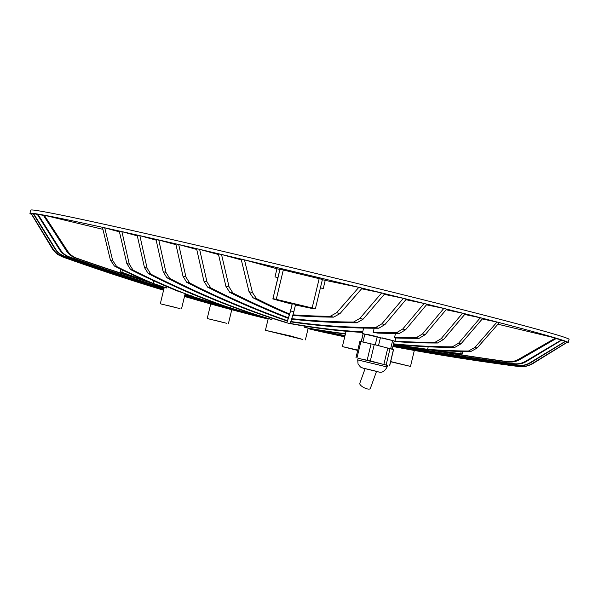 <?xml version="1.0" encoding="UTF-8"?>
<svg xmlns="http://www.w3.org/2000/svg" width="599" height="599" viewBox="0 0 599 599"><rect width="100%" height="100%" fill="white"/><g stroke="black" fill="none" stroke-linecap="round" stroke-linejoin="round"><path stroke-width="0.9" d="M376.554 371.328L365.135 368.587L359.827 383.233A5.87 2.067 -153.2 0 0 361.736 386.235A5.87 2.067 -153.2 0 0 367.105 388.863A5.87 2.067 -153.2 0 0 370.309 388.534L376.554 371.328M387.089 366.962L387.478 365.33L358.12 358.277L357.723 359.909L387.089 366.962C384.58 371.642 381.578 373.244 378.066 371.769L376.524 371.44M387.448 365.465L370.339 360.89L358.097 358.374M389.627 365.922L393.543 349.606L374.779 344.71L359.887 341.378L355.971 357.693M392.233 349.187L394.239 340.943L363.106 333.74M425.2 334.669A246.586 4.455 -166.5 0 0 422.467 333.98L443.829 308.425L445.229 308.777A275.967 4.987 -166.5 0 1 446.599 309.121L425.2 334.669L419.098 338.323A2195.986 1107.933 -75.9 0 1 395.662 337.971L394.576 337.342L395.52 333.403M426.952 304.255L425.567 303.835L426.952 304.255L405.613 329.742L399.511 333.396A2196.001 1107.94 -75.9 0 1 377.714 333.104L373.184 332.325L374.165 328.23M394.187 341.16L394.988 341.258L394.232 340.981M283.297 269.999L276.251 299.358L272.957 298.624L280.01 269.265L283.297 269.999L322.419 279.456L315.366 308.814L313.539 308.762L313.629 308.38M279.748 333.68L291.968 336.675L279.748 333.68M214.27 320.18L221.937 322.06L214.27 320.18M167.368 305.438L175.035 307.317L167.368 305.438M349.442 348.236L357.109 350.116L349.442 348.236M396.343 362.979L404.011 364.858L396.343 362.979M566.819 342.8A276.805 5.002 -166.5 0 0 568.264 342.635A276.805 5.002 -166.5 0 0 370.594 290.208A276.805 5.002 -166.5 0 0 67.32 219.773A276.805 5.002 -166.5 0 0 29.95 213.394A276.805 5.002 -166.5 0 0 31.103 214.172M568.264 342.635L569.05 339.371A276.805 5.002 -166.5 0 0 371.373 286.943A276.805 5.002 -166.5 0 0 68.106 216.509A276.805 5.002 -166.5 0 0 30.736 210.137L29.95 213.394M226.946 323.363L207.217 318.526L226.946 323.363M357.79 350.101L342.388 346.581L357.708 350.445M286.749 322.794L289.991 323.647A2196.024 11.703 -76.5 0 0 290.021 323.58A2196.001 1107.94 -75.9 0 0 346.17 331.254L350.437 331.606A2196.001 1107.94 -75.9 0 0 362.597 332.43M302.615 339.423L290.71 336.002L265.417 330.304L302.615 339.423M307.182 326.537L306.875 327.818A2196.024 1907.328 105.3 0 1 304.711 327.346L306.314 327.78A2196.024 1907.328 105.3 0 0 308.485 328.252A2196.001 2195.612 29.9 0 0 344.852 336.301M304.711 327.346L304.988 326.185M184.627 295.921A2196.001 2195.612 -150.1 0 0 268.053 318.548A2196.024 1895.625 101.7 0 0 270.186 319.11L271.849 319.454L272.133 318.264M180.044 308.627L160.315 303.783L180.044 308.627M121.829 231.985L120.489 231.319L121.911 231.641L129.272 264.107A246.586 4.455 -166.5 0 0 126.831 263.56L130.664 269.602A2195.193 1087.267 -77.1 0 0 177.881 291.166C183.451 292.948 185.765 293.862 184.814 293.899M66.392 250.839L43.21 215.056A275.967 4.987 -166.5 0 1 44.259 215.243L67.575 251.056A246.586 4.455 -166.5 0 0 66.392 250.839C68.675 254.238 71.76 256.627 75.639 258.012A2194.549 2194.159 -150.1 0 0 151.457 283.05A2196.024 1895.625 101.7 0 0 164.965 287.655L166.619 287.999L166.949 286.636M390.63 361.744L410.495 366.416L390.675 361.556M367.397 343.017L361.279 341.662L363.241 333.501M382.911 346.709L374.779 344.71M394.239 340.943L392.278 349.097L390.211 348.543M363.226 333.531L362.358 333.426L363.129 333.703M375.491 336.271L366.618 334.235M390.937 340.075L382.162 337.873M373.184 332.325A2195.986 1107.933 -75.9 0 0 396.62 332.67A236.53 4.275 13.5 0 1 399.511 333.396M406.264 299.245L404.909 298.691L406.264 299.245L384.91 324.591L378.77 328.23A2195.769 1107.828 -75.9 0 1 290.695 321.843A2196.024 11.703 -76.5 0 1 290.103 323.393A2195.986 1107.933 -75.9 0 0 362.732 331.868M384.558 294.027L383.233 293.33L384.558 294.027L363.076 319.2L356.832 322.816A2195.283 1107.581 -75.9 0 1 291.601 319.132A2196.024 11.703 -76.5 0 1 290.807 321.521A2195.717 1107.798 -75.9 0 0 375.708 327.473A236.53 4.275 13.5 0 1 378.77 328.23M340.03 313.554A246.586 4.455 -166.5 0 0 336.631 312.723L358.831 287.348A275.967 4.987 -166.5 0 1 362.155 288.156L340.03 313.554L333.636 317.141A2194.549 1107.214 -75.9 0 1 292.746 315.433A2196.024 11.703 -76.5 0 1 291.75 318.661A2195.193 1107.536 -75.9 0 0 353.597 322.022A236.53 4.275 13.5 0 1 356.832 322.816M277.929 277.629L274.993 276.925A212.218 3.834 -166.5 0 1 277.929 277.629L279.89 269.475A212.218 3.834 -166.5 0 0 276.955 268.771L244.459 259.876L252.434 292.499L256.439 298.587A2194.422 1086.885 -77.1 0 0 289.669 314.048A2196.024 11.703 -76.5 0 0 290.59 310.926A2186.702 2186.313 -150.1 0 0 293.854 311.705A2196.024 11.703 -76.5 0 1 292.933 314.827A2194.422 1107.147 -75.9 0 0 330.206 316.309A236.53 4.275 13.5 0 1 333.636 317.141M218.523 254.553L199.624 249.371L206.954 281.822L210.698 287.842A2195.717 1087.529 -77.1 0 0 287.55 320.735A2196.024 11.703 -76.5 0 0 288.344 318.346A2195.283 1087.312 102.9 0 1 229.694 292.282A236.53 4.275 13.5 0 1 232.951 293.046A2195.193 1087.267 102.9 0 0 288.493 317.882A2196.024 11.703 -76.5 0 0 289.489 314.655A2194.549 1086.945 -77.1 0 1 253.003 297.778A236.53 4.275 13.5 0 1 256.439 298.587M196.764 249.476L178.712 244.534L185.915 276.948L189.606 282.953A2195.986 1087.657 -77.1 0 0 286.839 322.606A2196.024 11.703 -76.5 0 0 287.43 321.064A2195.769 1087.552 -77.1 0 1 207.613 287.123A236.53 4.275 13.5 0 1 210.698 287.842M286.726 322.861A2196.024 11.703 -76.5 0 0 286.756 322.794A2196.001 1087.672 -77.1 0 1 186.686 282.279A236.53 4.275 13.5 0 1 189.606 282.953M405.613 329.742A246.586 4.455 -166.5 0 0 402.723 329.023L396.62 332.67M402.723 329.023L424.122 303.476L405.89 299.695M394.576 337.342A2196.001 1107.94 -75.9 0 0 416.372 337.634A236.53 4.275 13.5 0 1 419.098 338.323M422.467 333.98L416.372 337.634M443.829 308.425L426.481 304.824M306.875 327.818A2196.001 1107.94 -75.9 0 0 345.481 333.703M393.026 345.975A2196.001 2195.612 29.9 0 0 521.003 366.288C524.904 366.753 528.535 365.974 531.912 363.952L567.305 342.216A275.967 4.987 -166.5 0 0 567.253 342.171L565.321 341.707M344.994 335.732A2196.024 1907.328 105.3 0 1 314.183 329.48A2195.986 2195.597 29.9 0 0 344.874 336.226M393.049 345.9A2195.986 2195.597 29.9 0 0 520.868 366.191A236.53 4.275 13.5 0 1 521.003 366.288M393.184 345.338A2195.769 2195.38 29.9 0 0 519.101 365.397C523.032 365.869 526.693 365.098 530.1 363.084L565.576 341.363A275.967 4.987 -166.5 0 0 565.381 341.28L561.735 340.404M393.206 345.226A2195.717 2195.328 29.9 0 0 518.644 365.218A236.53 4.275 13.5 0 1 519.101 365.397M393.393 344.462A2195.283 2194.893 29.9 0 0 514.863 363.937C518.846 364.439 522.575 363.683 526.049 361.676L561.847 340.03A275.967 4.987 -166.5 0 0 561.503 339.918L556.067 338.607M519.625 359.692A246.586 4.455 -166.5 0 0 518.502 359.363L555.535 338.046A275.967 4.987 -166.5 0 1 556.523 338.345L519.625 359.692C516.038 361.691 512.212 362.417 508.132 361.886A2194.549 2194.159 29.9 0 1 429.213 349.764A2196.024 1907.328 105.3 0 1 394.501 344.522A2195.193 2194.803 29.9 0 0 514.054 363.683A236.53 4.275 13.5 0 1 514.863 363.937M477.111 348.026A246.586 4.455 -166.5 0 0 474.887 347.442L497.013 322.045A275.967 4.987 -166.5 0 1 499.304 322.644L477.111 348.026L470.687 351.606A2194.422 1107.147 -75.9 0 1 433.406 350.13A2196.024 1907.328 105.3 0 0 460.698 353.635A2186.702 1083.059 -77.1 0 0 462.301 354.069A2196.024 1907.328 105.3 0 1 435.016 350.565A2194.422 2194.032 29.9 0 0 506.956 361.541A236.53 4.275 13.5 0 1 508.132 361.886M428.21 346.806L427.604 349.322A2194.549 1107.214 -75.9 0 0 468.493 351.029A236.53 4.275 13.5 0 1 470.687 351.606M427.604 349.322A2196.024 1907.328 105.3 0 1 393.461 344.17M393.543 343.826A2195.283 1107.581 104.1 0 0 452.357 346.821A236.53 4.275 13.5 0 1 454.746 347.435A2195.193 1107.536 104.1 0 1 393.468 344.14M394.097 341.527A2195.717 1107.798 -75.9 0 0 437.517 343.002L443.672 339.363L465.206 313.846A275.967 4.987 -166.5 0 0 463.903 313.517L446.075 309.75M395.018 341.131A2195.769 1107.828 -75.9 0 0 434.956 342.351A236.53 4.275 13.5 0 1 437.517 343.002M345.024 335.605A2196.024 1907.328 105.3 0 1 312.581 329.038A2195.986 1107.933 -75.9 0 0 345.398 334.04M358.831 287.348L325.227 280.369A212.218 3.834 -166.5 0 0 322.367 279.673M325.227 280.369L323.273 288.523A212.218 3.834 -166.5 0 0 320.405 287.827M320.383 287.924L323.273 288.523M312.843 308.178L312.738 308.597A202.155 3.654 -166.5 0 0 295.592 304.464L293.854 311.705M295.464 305.011L312.738 308.597M336.631 312.723L330.206 316.309M292.035 304.195L275.166 299.575A202.155 3.654 -166.5 0 1 292.327 303.678L289.669 314.048M184.529 296.318A2195.986 2195.597 -150.1 0 0 262.197 317.492A2196.024 1907.328 105.3 0 1 228.324 308.792A2195.769 2195.38 -150.1 0 1 184.499 296.468A2195.717 2195.328 -150.1 0 0 222.693 307.272A2196.024 1907.328 105.3 0 1 217.385 305.819A2196.024 2196.024 0 0 0 223.914 307.601A2196.024 1907.328 105.3 0 0 224.296 307.706A2195.717 1107.798 104.1 0 1 224.168 307.676A2196.024 2196.024 0 0 0 227.919 308.687A2195.769 1107.828 104.1 0 0 229.926 309.226A2196.024 1907.328 105.3 0 0 263.807 317.934A2195.986 1107.933 104.1 0 1 250.464 314.655A2195.986 1107.933 104.1 0 1 243.823 312.888M268.135 319.005A2196.001 1107.94 104.1 0 1 254.223 315.621A2196.024 2196.024 0 0 1 250.464 314.655M268.112 319.087A2196.001 1107.94 104.1 0 1 265.544 318.406M270.029 317.575L269.715 318.893A2196.001 1087.672 -77.1 0 1 169.637 278.37L165.953 272.373L158.772 240.027L175.979 244.677M139.807 235.871L138.436 235.347L139.859 235.669L147.062 268.09L150.791 274.095A2195.769 1087.552 -77.1 0 0 230.608 308.036A2196.024 1895.625 101.7 0 0 264.114 317.403A2195.986 1087.657 -77.1 0 1 166.874 277.741A236.53 4.275 13.5 0 1 169.637 278.37M165.953 272.373A246.586 4.455 -166.5 0 0 163.19 271.744L166.874 277.741M163.19 271.744L155.98 239.323A275.967 4.987 -166.5 0 1 157.365 239.637L158.787 239.967M230.608 308.036L231.027 306.299M139.859 235.669L156.159 240.132M129.272 264.107L133.098 270.142A2195.283 1087.312 -77.1 0 0 191.747 296.206A2196.024 1895.625 101.7 0 0 225.044 306.411A2195.717 1087.529 -77.1 0 1 148.193 273.511A236.53 4.275 13.5 0 1 150.791 274.095M147.062 268.09A246.586 4.455 -166.5 0 0 144.456 267.498L148.193 273.511M144.456 267.498L137.126 235.048A275.967 4.987 -166.5 0 1 138.436 235.347M191.747 296.206L192.264 294.034M121.911 231.641L137.306 235.856M185.069 294.072A2196.024 1895.625 101.7 0 0 186.214 294.438A2195.193 1087.267 -77.1 0 1 185.091 294.004M286.839 322.606L287.228 320.989M185.915 276.948A246.586 4.455 -166.5 0 0 183.002 276.281L186.686 282.279M183.002 276.281L175.814 243.935L177.252 244.197L175.814 243.935M287.55 320.735L288.141 318.271M206.954 281.822A246.586 4.455 -166.5 0 0 203.885 281.111L207.613 287.123M203.885 281.111L196.629 248.899L198.104 249.019L196.629 248.899M229.694 292.282L225.875 286.247L218.425 254.126L219.93 254.111L218.425 254.126M289.287 314.572L288.493 317.882M241.315 259.899L221.525 254.485L229.11 287.003A246.586 4.455 -166.5 0 0 225.875 286.247M232.951 293.046L229.11 287.003M531.912 363.952A246.586 4.455 -166.5 0 0 531.785 363.863C528.408 365.884 524.769 366.655 520.868 366.191M531.785 363.863L567.253 342.171M530.1 363.084A246.586 4.455 -166.5 0 0 529.658 362.912C526.251 364.933 522.575 365.697 518.644 365.218M529.658 362.912L565.381 341.28M526.049 361.676A246.586 4.455 -166.5 0 0 525.278 361.429C521.796 363.428 518.053 364.185 514.054 363.683M525.278 361.429L561.503 339.918M308.096 328.611A2196.001 1087.672 102.9 0 0 321.408 331.764A2196.024 2196.024 0 0 0 325.175 332.602A2195.986 1087.657 102.9 0 1 312.274 329.57A2196.024 1895.625 101.7 0 0 344.724 336.84A2196.024 1895.625 101.7 0 1 313.928 329.914A2195.986 2195.597 29.9 0 0 344.762 336.698M392.937 346.364A2195.986 2195.597 29.9 0 0 520.613 366.633L518.472 366.491A236.53 4.275 13.5 0 1 517.948 366.431A2195.717 2195.328 29.9 0 1 392.899 346.507A2195.769 2195.38 29.9 0 0 518.472 366.491M566.916 342.523L531.717 364.282L525.136 366.61L520.613 366.633A236.53 4.275 13.5 0 0 520.808 366.618A2196.001 2195.612 29.9 0 1 392.944 346.319M308.29 328.581A2196.001 2195.612 29.9 0 0 344.769 336.653M525.136 366.61L520.808 366.618M518.719 366.521L517.948 366.431M153.741 280.796L153.112 283.394A2194.549 1086.945 -77.1 0 1 116.625 266.518L112.649 260.438L104.743 227.83L119.433 231.85M67.575 251.056C69.881 254.47 72.981 256.866 76.874 258.244A2194.422 2194.032 -150.1 0 0 145.954 281.141A2196.024 1895.625 101.7 0 1 120.219 271.909A2186.702 1103.253 104.1 0 0 121.874 272.253A2196.024 1895.625 101.7 0 0 147.616 281.485A2194.422 1086.885 -77.1 0 1 114.379 266.031A236.53 4.275 13.5 0 1 116.625 266.518M112.649 260.438A246.586 4.455 -166.5 0 0 110.381 259.944L114.379 266.031M110.381 259.944L102.407 227.313A275.967 4.987 -166.5 0 1 104.743 227.83M277.876 277.719L272.957 298.624M276.955 268.771L274.993 276.925M275.263 299.156L275.166 299.575M313.539 308.762L313.741 308.418L312.124 307.998L272.785 298.923M252.434 292.499A246.586 4.455 -166.5 0 0 249.027 291.698L253.003 297.778M249.027 291.698L241.12 259.09A275.967 4.987 -166.5 0 1 244.459 259.876M518.502 359.363C514.9 361.354 511.052 362.081 506.956 361.541M555.535 338.046L497.941 324.209M57.684 254.47L52.592 249.206L31.32 213.88M163.714 289.602A2195.986 2195.597 -150.1 0 1 61.637 255.893C57.946 254.538 55.056 252.194 52.967 248.862L31.223 213.424A275.967 4.987 -166.5 0 0 31.126 213.431M31.223 213.424L33.357 213.933M163.879 288.92A2195.717 2195.328 -150.1 0 1 64.303 256.095C60.574 254.732 57.654 252.374 55.535 249.042L33.537 213.543A275.967 4.987 -166.5 0 0 33.304 213.521M33.537 213.543L37.385 214.464M37.378 214.449L59.526 249.626C61.712 252.988 64.692 255.354 68.466 256.724A2195.283 2194.893 29.9 0 0 164.066 288.141M43.495 215.498L37.849 214.143A275.967 4.987 -166.5 0 0 37.475 214.083M44.259 215.243L102.893 229.327M120.489 231.319A275.967 4.987 -166.5 0 0 119.246 231.042L126.831 263.56M178.712 244.534A275.967 4.987 -166.5 0 0 177.252 244.197M199.624 249.371A275.967 4.987 -166.5 0 0 198.104 249.019M221.525 254.485A275.967 4.987 -166.5 0 0 219.93 254.111M383.233 293.33A275.967 4.987 -166.5 0 0 381.645 292.941L361.616 288.785M404.909 298.691A275.967 4.987 -166.5 0 0 403.389 298.317L384.281 294.349M425.567 303.835A275.967 4.987 -166.5 0 0 424.122 303.476M462.503 313.165L463.903 313.517M464.674 314.475L481.566 318.039L480.076 318.032L458.594 343.197L452.357 346.821M454.746 347.435L460.998 343.819L482.787 318.354A275.967 4.987 -166.5 0 0 481.566 318.039M497.013 322.045L482.255 318.982M267.948 318.518L267.865 318.878A2196.001 2195.612 -150.1 0 1 184.544 296.273M56.111 253.287L61.255 256.237A2196.001 2195.612 -150.1 0 0 163.609 290.043M163.602 290.088A2195.986 2195.597 -150.1 0 1 61.383 256.335A236.53 4.275 13.5 0 1 61.255 256.237M57.841 254.575L61.383 256.335M62.768 256.993L63.606 257.3A2195.717 2195.328 -150.1 0 0 163.564 290.245A2195.769 2195.38 -150.1 0 1 63.15 257.128L60.971 256.177M217.385 305.819A2196.024 1907.328 105.3 0 1 211.986 304.322M308.081 328.671A2196.001 1087.672 102.9 0 0 310.125 329.113M184.784 295.27A2195.769 2195.38 -150.1 0 0 228.953 307.691A2196.024 1895.625 101.7 0 0 262.452 317.058A2195.986 2195.597 -150.1 0 1 184.649 295.839M163.699 289.684A2196.001 2195.612 -150.1 0 1 61.442 255.908A236.53 4.275 13.5 0 1 61.637 255.893M52.967 248.862A246.586 4.455 -166.5 0 0 52.779 248.877C54.868 252.209 57.759 254.553 61.442 255.908M52.779 248.877L31.096 213.529M269.715 318.893A2196.024 1895.625 101.7 0 0 271.849 319.454M68.466 256.724A236.53 4.275 13.5 0 1 69.334 256.866A2195.193 2194.803 29.9 0 0 164.104 287.999M185.001 294.379A2195.283 2194.893 29.9 0 0 190.085 295.861A2196.024 1895.625 101.7 0 0 223.382 306.067A2195.717 2195.328 -150.1 0 1 184.814 295.157M163.849 289.032A2195.769 2195.38 -150.1 0 1 63.779 256.035A236.53 4.275 13.5 0 1 64.303 256.095M158.772 240.027L157.365 239.637M55.535 249.042A246.586 4.455 -166.5 0 0 55.033 248.982C57.145 252.314 60.057 254.665 63.779 256.035M55.033 248.982L33.237 213.746M37.849 214.143L60.357 249.761A246.586 4.455 -166.5 0 0 59.526 249.626M69.334 256.866C65.546 255.503 62.558 253.13 60.357 249.761M384.91 324.591A246.586 4.455 -166.5 0 0 381.863 323.834L375.708 327.473M381.863 323.834L403.389 298.317M363.076 319.2A246.586 4.455 -166.5 0 0 359.857 318.406L353.597 322.022M359.857 318.406L381.645 292.941M445.229 308.777L443.814 308.492M443.672 339.363A246.586 4.455 -166.5 0 0 441.104 338.712L434.956 342.351M441.104 338.712L462.45 313.367M325.175 332.602A2195.986 1087.657 102.9 0 0 331.651 333.995M153.112 283.394A2196.024 1895.625 101.7 0 0 166.619 287.999M474.887 347.442L468.493 351.029M462.301 354.069L462.915 351.493M460.698 353.635L461.215 351.456M290.59 310.926L292.327 303.678L295.592 304.464M121.874 272.253L122.413 270.007M120.219 271.909L120.856 269.251M276.251 299.358L312.139 307.976L319.185 278.617M322.419 279.456L315.366 308.814L312.139 307.976M376.524 371.432L363.129 368.168L360.531 367.067L358.052 364.05L357.723 359.909M63.606 257.3A236.53 4.275 13.5 0 1 63.15 257.128M130.664 269.602A236.53 4.275 13.5 0 1 133.098 270.142M460.998 343.819A246.586 4.455 -166.5 0 0 458.594 343.197M75.639 258.012A236.53 4.275 13.5 0 1 76.874 258.244M390.675 348.655L392.637 340.502M378.508 345.601L380.47 337.447M375.251 344.814L377.205 336.66M362.942 341.999L364.903 333.845M361.212 341.647L363.106 333.733L361.212 341.647M389.537 365.884L393.446 349.569M386.168 364.813L390.084 348.498M383.907 364.222L387.823 347.914M370.339 360.89L374.255 344.582M367.172 360.149L371.088 343.833M356.974 357.888L360.89 341.58M394.988 341.258L395.774 337.978M228.421 323.617L231.761 309.72M305.385 339.895L308.193 328.192M181.519 308.874L185.121 293.862M410.495 366.416L414.328 350.445M160.315 303.783L164.246 287.408M265.417 330.304L268.232 318.593M342.388 346.581L346.072 331.24M207.217 318.526L210.713 303.963M362.358 333.426L363.638 328.087"/></g></svg>

